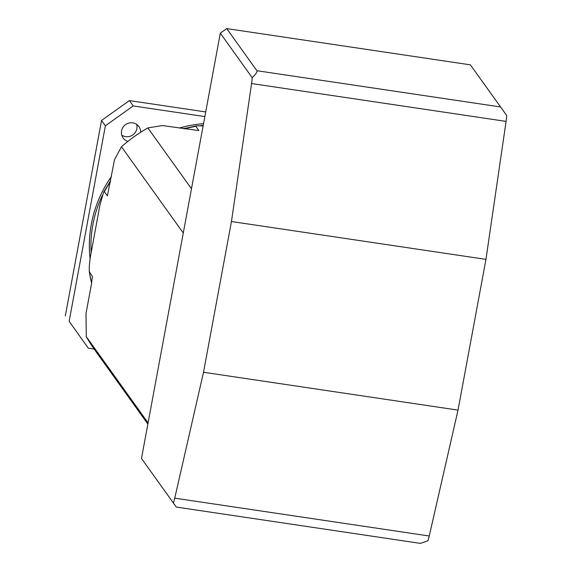 <?xml version="1.0" encoding="UTF-8"?>
<svg xmlns="http://www.w3.org/2000/svg" width="572" height="572" viewBox="0 0 572 572"><rect width="100%" height="100%" fill="white"/><g stroke="black" fill="none" stroke-linecap="round" stroke-linejoin="round"><path stroke-width="0.86" d="M203.518 372.258L231.453 221.521L251.58 83.541A13.928 2.588 -81.5 0 0 252.188 77.67L220.313 33.176L141.491 458.472L173.366 502.967A13.928 2.588 -81.5 0 0 174.739 498.155L203.518 372.258L458.022 410.11L429.236 536.007A13.928 2.588 98.5 0 1 427.87 540.819L420.441 543.379L176.283 507.064L173.366 502.967M500.572 106.957L470.398 64.843L226.727 28.6L256.899 70.713L500.572 106.957L506.692 115.523A13.928 2.588 98.5 0 1 506.084 121.393L485.957 259.373L458.022 410.11M485.957 259.373L231.453 221.521M176.283 507.064L141.491 458.472M252.188 77.67C255.898 74.103 257.464 71.786 256.899 70.713M220.313 33.176L226.727 28.6M110.396 181.882A128.142 123.659 144.4 0 0 104.34 191.663L103.618 192.156L99.943 204.99L90.612 255.527C89.418 262.648 89.017 268.197 89.418 272.193A128.142 123.659 144.4 0 0 91.613 283.176M92.421 276.676A128.142 123.659 -35.6 0 1 92.364 276.305L89.218 271.536L91.591 283.333M198.069 130.58A128.142 123.659 -35.6 0 1 198.806 130.445L195.853 126.326A128.142 123.659 144.4 0 0 184.677 128.872M104.34 191.663L107.286 195.774A128.142 123.659 -35.6 0 1 107.658 195.123M205.72 111.94L129.379 100.586L133.204 105.927L105.377 125.797L69.141 321.328L88.31 348.184L69.141 321.328M204.855 116.588L133.204 105.927M105.377 125.797L101.551 120.456L65.308 315.98M94.115 349.049L88.31 348.184M127.892 141.391A9.753 9.409 -35.6 0 1 132.754 122.858A9.753 9.409 -35.6 0 1 140.64 132.289M101.551 120.456L129.379 100.586M198.67 130.552L162.412 125.561L147.862 127.906L191.477 188.781M147.862 127.906A155.999 150.543 144.4 0 0 121.464 146.754L114.5 159.767L107.436 195.681M183.276 233.026L121.464 146.754M92.399 276.433L91.37 284.541L86.007 313.506L86.272 336.608L148.084 422.887M86.272 336.608A155.999 150.543 144.4 0 0 94.83 350.057L147.862 424.081M203.132 125.876L196.546 125.804L195.853 126.326M136.679 124.396A9.753 9.409 -35.6 0 1 121.714 135.114M174.739 498.155L429.236 536.007M506.084 121.393L251.58 83.541M203.224 125.368A119.784 115.594 144.4 0 0 199.871 125.697M185.972 128.085A119.784 115.594 144.4 0 0 183.469 128.693M110.625 180.659A119.784 115.594 144.4 0 0 108.966 183.262M102.46 195.174A119.784 115.594 144.4 0 0 91.098 252.223M90.111 259.109A121.178 116.938 -35.6 0 1 111.397 176.505M179.293 128.071A121.178 116.938 -35.6 0 1 203.546 123.666M196.546 125.804L183.626 128.714M110.589 180.845L103.618 192.156"/></g></svg>
